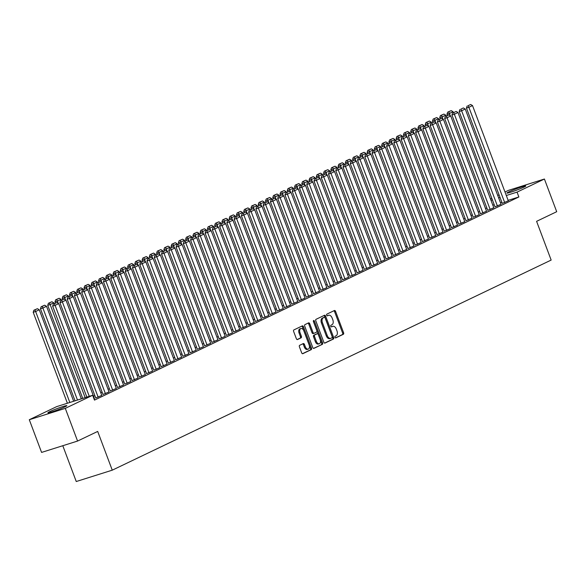 <?xml version="1.0" encoding="UTF-8"?>
<svg xmlns="http://www.w3.org/2000/svg" width="586" height="586" viewBox="0 0 586 586"><rect width="100%" height="100%" fill="white"/><g stroke="black" fill="none" stroke-linecap="round" stroke-linejoin="round"><path stroke-width="0.88" d="M334.958 337.316A0.894 0.549 72.5 0 0 335.771 337.91L343.337 334.291A1.275 0.784 72.5 0 0 343.608 332.76L335.566 311.371A1.275 0.784 72.5 0 0 334.474 310.499A1.275 0.784 72.5 0 0 334.408 310.521L326.834 314.147A0.894 0.549 72.5 0 0 327.464 315.81L328.438 315.341A4.073 2.512 72.5 0 1 328.643 315.261A4.073 2.512 72.5 0 1 332.152 318.052L332.819 319.831A4.073 2.512 72.5 0 1 331.969 324.732L330.987 325.201A0.894 0.549 72.5 0 0 331.617 326.863L332.592 326.395A4.073 2.512 72.5 0 1 332.797 326.314A4.073 2.512 72.5 0 1 336.305 329.105L336.972 330.885A4.073 2.512 72.5 0 1 336.122 335.778L335.141 336.247A0.894 0.549 72.5 0 0 334.958 337.316M49.803 411.614A10.109 0.696 159.4 0 1 60.255 407.438A10.109 0.696 159.4 0 1 66.855 405.659A10.109 0.696 159.4 0 1 64.98 406.823A10.109 0.696 159.4 0 1 54.52 410.998A10.109 0.696 159.4 0 1 47.92 412.778A10.109 0.696 159.4 0 1 49.803 411.614M508.736 191.922A10.109 0.696 159.4 0 1 519.189 187.747A10.109 0.696 159.4 0 1 525.788 185.967A10.109 0.696 159.4 0 1 523.913 187.132A10.109 0.696 159.4 0 1 513.461 191.307A10.109 0.696 159.4 0 1 506.861 193.087A10.109 0.696 159.4 0 1 508.736 191.922M299.68 345.3A1.275 0.784 72.5 0 0 299.417 346.831L301.673 352.831A1.275 0.784 72.5 0 0 302.764 353.702A1.275 0.784 72.5 0 0 302.83 353.68L311.239 349.652A1.275 0.784 72.5 0 0 311.503 348.128L303.467 326.739A1.275 0.784 72.5 0 0 302.369 325.867A1.275 0.784 72.5 0 0 302.303 325.889L293.901 329.911A1.275 0.784 72.5 0 0 293.63 331.442L296.355 338.693A1.275 0.784 72.5 0 0 297.454 339.565A1.275 0.784 72.5 0 0 297.512 339.536L301.116 337.814A1.275 0.784 72.5 0 0 301.38 336.291L300.032 332.694A3.406 2.102 72.5 0 1 300.911 328.534A3.406 2.102 72.5 0 1 303.841 330.87L309.137 344.949A3.406 2.102 72.5 0 1 308.251 349.11A3.406 2.102 72.5 0 1 305.321 346.773L304.442 344.429A1.275 0.784 72.5 0 0 303.343 343.557A1.275 0.784 72.5 0 0 303.277 343.579L299.68 345.3M92.661 395.272L65.295 408.369L29.3 419.723L56.666 406.625L92.661 395.272L94.485 400.113L518.866 196.962L517.05 192.12L506.319 195.504M505 192.01L508.421 190.377L544.416 179.023L556.7 211.707L536.593 221.332L551.155 260.074L112.256 470.17L97.694 431.428L77.579 441.053L65.295 408.369M544.416 179.023L517.05 192.12M323.831 342.224A1.275 0.784 72.5 0 0 324.93 343.096A1.275 0.784 72.5 0 0 324.988 343.074L333.397 339.045A1.275 0.784 72.5 0 0 333.668 337.514L325.626 316.125A1.275 0.784 72.5 0 0 324.527 315.253A1.275 0.784 72.5 0 0 324.468 315.283L316.059 319.304A1.275 0.784 72.5 0 0 315.795 320.835L323.831 342.224M322.322 344.348L313.913 348.377A1.275 0.784 72.5 0 1 313.847 348.399A1.275 0.784 72.5 0 1 312.756 347.527L304.713 326.138A1.275 0.784 72.5 0 1 304.976 324.607L308.573 322.886A1.275 0.784 72.5 0 1 308.639 322.864A1.275 0.784 72.5 0 1 309.738 323.736L312.997 332.409A1.275 0.784 72.5 0 0 314.089 333.28A1.275 0.784 72.5 0 0 314.155 333.258L316.543 332.115A1.275 0.784 72.5 0 0 316.806 330.585L313.415 321.553A0.894 0.549 72.5 0 1 314.411 321.077L322.586 342.825A1.275 0.784 72.5 0 1 322.322 344.348L313.532 348.399M62.797 445.719L76.253 481.524L112.256 470.17M95.745 397.96L101.788 395.404M110.263 391.008L116.306 388.452M94.859 395.609L93.533 396.239M124.781 384.057L130.825 381.501M109.377 388.657L108.051 389.287M139.3 377.113L145.343 374.549M123.895 381.706L122.569 382.343M153.818 370.162L159.861 367.605M138.413 374.754L137.087 375.392M168.336 363.21L174.379 360.654M152.931 367.803L151.606 368.44M182.854 356.259L188.897 353.702M167.45 360.859L166.124 361.489M197.372 349.307L203.415 346.751M181.968 353.907L180.649 354.537M211.89 342.363L217.933 339.799M196.486 346.956L195.167 347.586M226.408 335.412L232.452 332.855M211.004 340.005L209.685 340.642M240.927 328.46L246.97 325.904M225.529 333.053L224.204 333.69M255.452 321.509L261.488 318.952M240.048 326.109L238.722 326.739M269.97 314.557L276.006 312.001M254.566 319.158L253.24 319.788M284.488 307.613L290.531 305.05M269.084 312.206L267.758 312.836M299.007 300.662L305.05 298.106M283.602 305.255L282.276 305.892M313.525 293.711L319.568 291.154M298.12 298.303L296.794 298.941M328.043 286.759L334.086 284.203M312.638 291.359L311.312 291.989M342.561 279.808L348.604 277.251M327.156 284.408L325.831 285.038M357.079 272.864L363.122 270.3M341.675 277.456L340.349 278.086M371.597 265.912L377.64 263.356M356.193 270.505L354.867 271.142M386.115 258.961L392.159 256.404M370.711 263.554L369.392 264.191M400.634 252.009L406.677 249.453M385.229 256.609L383.911 257.239M415.152 245.058L421.195 242.501M399.747 249.658L398.429 250.288M429.67 238.114L435.713 235.55M414.273 242.707L412.947 243.337M444.195 231.162L450.231 228.606M428.791 235.755L427.465 236.392M458.713 224.211L464.749 221.655M443.309 228.804L441.983 229.441M473.232 217.26L479.275 214.703M457.827 221.86L456.501 222.49M487.75 210.308L493.793 207.752M472.345 214.908L471.019 215.538M502.268 203.364L508.311 200.8M486.863 207.957L485.538 208.587M518.866 196.962L508.135 200.346M501.88 202.324L500.481 202.763M494.218 204.741L492.826 205.181M479.604 211.429L478.279 212.066M495.009 206.836L501.052 204.28M465.086 218.38L463.76 219.018M480.491 213.787L486.534 211.231M450.568 225.332L449.242 225.962M465.973 220.739L472.008 218.175M436.05 232.283L434.724 232.913M451.454 227.683L457.49 225.127M421.532 239.235L420.206 239.864M436.929 234.634L442.972 232.078M407.006 246.179L405.688 246.816M422.411 241.586L428.454 239.029M392.488 253.13L391.17 253.767M407.893 248.537L413.936 245.981M377.97 260.081L376.652 260.711M393.374 255.489L399.418 252.925M363.452 267.033L362.133 267.663M378.856 262.433L384.899 259.876M348.934 273.984L347.608 274.614M364.338 269.384L370.381 266.828M334.416 280.928L333.09 281.566M349.82 276.336L355.863 273.779M319.897 287.88L318.572 288.517M335.302 283.287L341.345 280.731M305.379 294.831L304.053 295.461M320.784 290.238L326.827 287.675M290.861 301.783L289.535 302.413M306.266 297.183L312.309 294.626M276.343 308.734L275.017 309.364M291.747 304.134L297.791 301.578M261.825 315.678L260.499 316.315M277.229 311.085L283.265 308.529M247.307 322.63L245.981 323.267M262.711 318.037L268.747 315.48M232.789 329.581L231.463 330.211M248.186 324.988L254.229 322.425M218.263 336.532L216.945 337.162M233.668 331.932L239.711 329.376M203.745 343.484L202.426 344.114M219.149 338.884L225.192 336.327M189.227 350.428L187.908 351.065M204.631 345.835L210.674 343.279M174.709 357.379L173.39 358.017M190.113 352.787L196.156 350.23M160.19 364.331L158.865 364.968M175.595 359.738L181.638 357.174M145.672 371.282L144.346 371.912M161.077 366.682L167.12 364.126M131.154 378.234L129.828 378.864M146.559 373.634L152.602 371.077M116.636 385.178L115.31 385.815M132.04 380.585L138.084 378.029M102.118 392.129L100.792 392.767M117.522 387.536L123.565 384.98M103.004 394.488L109.047 391.931M94.119 399.132L94.522 398.876M77.579 441.053L41.584 452.414L29.3 419.723M490.482 198.962L491.808 198.324M497.741 195.482L499.067 194.852M500.056 197.482L498.657 197.922M492.401 199.899L491.002 200.339M332.042 326.57A4.073 2.512 72.5 0 0 331.822 326.622A4.073 2.512 72.5 0 0 331.625 326.702L332.592 326.395M327.889 315.517A4.073 2.512 72.5 0 0 327.669 315.568A4.073 2.512 72.5 0 0 327.471 315.649L328.438 315.341M335.448 337.91L342.363 334.599A1.275 0.784 72.5 0 0 342.634 333.068L334.591 311.679A1.275 0.784 72.5 0 0 333.815 310.807M324.615 343.096L332.423 339.353A1.275 0.784 72.5 0 0 332.694 337.822L324.651 316.433A1.275 0.784 72.5 0 0 323.875 315.568M331.991 337.756A0.894 0.549 72.5 0 0 332.174 336.686L325.12 317.912A0.894 0.549 72.5 0 0 324.307 317.319L323.274 317.817A4.073 2.512 72.5 0 0 322.425 322.71L327.244 335.544A4.073 2.512 72.5 0 0 330.753 338.334A4.073 2.512 72.5 0 0 330.958 338.254L331.991 337.756M323.428 317.597A0.894 0.549 72.5 0 0 323.333 317.627L324.307 317.319M329.984 338.562A4.073 2.512 72.5 0 1 329.779 338.642A4.073 2.512 72.5 0 1 326.277 335.851L321.45 323.018A4.073 2.512 72.5 0 1 322.3 318.125L323.333 317.627M314.023 333.295L313.18 333.566A1.275 0.784 72.5 0 1 313.122 333.588A1.275 0.784 72.5 0 1 312.023 332.716L308.763 324.043A1.275 0.784 72.5 0 0 307.987 323.172M321.348 344.656A1.275 0.784 72.5 0 0 321.611 343.125L313.437 321.384A0.894 0.549 72.5 0 0 313.327 321.15M316.381 341.411A3.406 2.102 72.5 0 0 319.311 343.748A3.406 2.102 72.5 0 0 320.19 339.587L318.33 334.628A1.275 0.784 72.5 0 0 317.231 333.749A1.275 0.784 72.5 0 0 317.165 333.778L314.777 334.921A1.275 0.784 72.5 0 0 314.514 336.452L316.381 341.411L315.407 341.719A3.406 2.102 72.5 0 0 318.337 344.048L319.311 343.748M316.323 334.042A1.275 0.784 72.5 0 0 316.257 334.057A1.275 0.784 72.5 0 0 316.198 334.086L317.165 333.778M315.407 341.719L313.539 336.76A1.275 0.784 72.5 0 1 313.81 335.229L316.198 334.086M308.251 349.11L307.276 349.417A3.406 2.102 72.5 0 1 304.346 347.08L303.467 344.736A1.275 0.784 72.5 0 0 302.691 343.865M300.911 328.534L299.937 328.841A3.406 2.102 72.5 0 0 299.058 333.002L300.032 332.694M297.139 339.565L300.142 338.122A1.275 0.784 72.5 0 0 300.406 336.591L299.058 333.002M302.449 353.702L310.265 349.959A1.275 0.784 72.5 0 0 310.529 348.436L302.493 327.047A1.275 0.784 72.5 0 0 301.717 326.175M450.282 115.72L449.418 113.435L453.051 111.699L453.381 112.578M448.642 111.831L451.183 110.615L447.675 112.138L448.642 111.831L449.418 113.435L446.986 114.204L447.448 115.42M453.051 111.699L451.183 110.615M447.675 112.138L446.986 114.204M504.7 202.595L468.881 107.297L466.449 108.058L502.29 203.415M508.326 200.859L472.506 105.561L468.881 107.297L468.104 105.692L470.646 104.476L468.104 105.692M466.449 108.058L467.13 106M470.646 104.476L472.506 105.561M443.023 119.2L442.159 116.907L445.792 115.171L446.122 116.05M441.383 115.303L443.924 114.087L440.408 115.61L441.383 115.303L442.159 116.907L439.727 117.676L440.189 118.892M445.792 115.171L443.924 114.087M440.408 115.61L439.727 117.676M435.764 122.672L434.9 120.386L438.533 118.643L438.863 119.529M434.123 118.782L436.665 117.566L433.149 119.083L434.123 118.782L434.9 120.386L432.468 121.148L432.929 122.371M438.533 118.643L436.665 117.566M433.149 119.083L432.468 121.148M497.441 206.067L461.622 110.769L459.19 111.538L495.031 206.887M501.067 204.331L465.247 109.033L461.622 110.769L460.845 109.164L463.38 107.949L460.845 109.164M459.19 111.538L459.871 109.472M463.38 107.949L465.247 109.033M490.182 209.546L454.362 114.248L451.931 115.01L487.764 210.367M493.808 207.803L457.988 112.505L454.362 114.248L453.586 112.644L456.12 111.421L453.586 112.644M451.931 115.01L452.612 112.944M456.12 111.421L457.988 112.505M428.505 126.144L427.641 123.858L431.274 122.122L431.604 123.001M426.864 122.254L429.406 121.038L425.89 122.562L426.864 122.254L427.641 123.858L425.209 124.628L425.67 125.844M431.274 122.122L429.406 121.038M425.89 122.562L425.209 124.628M421.246 129.623L420.382 127.33L424.015 125.594L424.345 126.481M419.605 125.726L422.147 124.51L418.631 126.034L419.605 125.726L420.382 127.33L417.95 128.1L418.411 129.316M424.015 125.594L422.147 124.51M418.631 126.034L417.95 128.1M482.923 213.018L447.103 117.72L444.671 118.489L480.505 213.839M486.548 211.282L450.729 115.984L447.103 117.72L446.327 116.116L448.861 114.9L446.327 116.116M444.671 118.489L445.353 116.424M448.861 114.9L450.729 115.984M475.664 216.49L439.844 121.192L437.412 121.961L473.246 217.311M479.289 214.754L443.47 119.456L439.844 121.192L439.068 119.588L441.602 118.372L439.068 119.588M437.412 121.961L438.094 119.896M441.602 118.372L443.47 119.456M413.987 133.095L413.123 130.81L416.756 129.074L417.086 129.953M412.346 129.206L414.888 127.99L411.372 129.513L412.346 129.206L413.123 130.81L410.691 131.579L411.152 132.795M416.756 129.074L414.888 127.99M411.372 129.513L410.691 131.579M468.404 219.97L432.585 124.671L430.146 125.441L465.987 220.79M472.03 218.234L436.211 122.935L432.585 124.671L431.801 123.067L434.343 121.851L431.801 123.067M430.146 125.441L430.835 123.375M434.343 121.851L436.211 122.935M406.728 136.575L405.864 134.282L409.497 132.546L409.826 133.425M405.087 132.678L407.629 131.462L404.113 132.985L405.087 132.678L405.864 134.282L403.432 135.051L403.893 136.267M409.497 132.546L407.629 131.462M404.113 132.985L403.432 135.051M461.145 223.442L425.319 128.144L422.887 128.913L458.728 224.262M464.771 221.706L428.952 126.408L425.319 128.144L424.542 126.539L427.084 125.323L424.542 126.539M422.887 128.913L423.575 126.847M427.084 125.323L428.952 126.408M399.469 140.047L398.605 137.761L402.238 136.018L402.567 136.904M397.828 136.157L400.37 134.941L396.854 136.457L397.828 136.157L398.605 137.761L396.173 138.523L396.634 139.746M402.238 136.018L400.37 134.941M396.854 136.457L396.173 138.523M453.886 226.921L418.06 131.623L415.628 132.385L451.469 227.742M457.512 225.178L421.693 129.88L418.06 131.623L417.283 130.019L419.825 128.803L417.283 130.019M415.628 132.385L416.316 130.319M419.825 128.803L421.693 129.88M392.202 143.519L391.345 141.233L394.979 139.497L395.308 140.376M390.569 139.629L393.111 138.413L389.595 139.937L390.569 139.629L391.345 141.233L388.914 142.002L389.375 143.218M394.979 139.497L393.111 138.413M389.595 139.937L388.914 142.002M446.627 230.393L410.801 135.095L408.369 135.864L444.21 231.214M450.253 228.657L414.434 133.359L410.801 135.095L410.024 133.491L412.566 132.275L410.024 133.491M408.369 135.864L409.057 133.798M412.566 132.275L414.434 133.359M384.943 146.998L384.086 144.705L387.72 142.969L388.049 143.856M383.31 143.101L385.852 141.885L382.336 143.409L383.31 143.101L384.086 144.705L381.654 145.475L382.116 146.69M387.72 142.969L385.852 141.885M382.336 143.409L381.654 145.475M439.368 233.865L403.542 138.567L401.11 139.336L436.951 234.686M442.994 232.129L407.175 136.831L403.542 138.567L402.765 136.963L405.307 135.747L402.765 136.963M401.11 139.336L401.791 137.27M405.307 135.747L407.175 136.831M377.684 150.47L376.827 148.185L380.461 146.449L380.79 147.328M376.051 146.581L378.593 145.365L375.077 146.888L376.051 146.581L376.827 148.185L374.395 148.954L374.85 150.17M380.461 146.449L378.593 145.365M375.077 146.888L374.395 148.954M432.102 237.345L396.283 142.046L393.851 142.816L429.692 238.165M435.735 235.609L399.916 140.31L396.283 142.046L395.506 140.442L398.048 139.226L395.506 140.442M393.851 142.816L394.532 140.75M398.048 139.226L399.916 140.31M370.425 153.95L369.568 151.657L373.194 149.921L373.531 150.8M368.792 150.053L371.334 148.837L367.818 150.36L368.792 150.053L369.568 151.657L367.136 152.426L367.59 153.642M373.194 149.921L371.334 148.837M367.818 150.36L367.136 152.426M424.843 240.817L389.023 145.518L386.592 146.288L422.433 241.637M428.476 239.081L392.657 143.782L389.023 145.518L388.247 143.914L390.789 142.698L388.247 143.914M386.592 146.288L387.273 144.222M390.789 142.698L392.657 143.782M363.166 157.422L362.309 155.136L365.935 153.393L366.272 154.279M361.533 153.532L364.074 152.316L360.558 153.832L361.533 153.532L362.309 155.136L359.877 155.898L360.331 157.121M365.935 153.393L364.074 152.316M360.558 153.832L359.877 155.898M417.584 244.296L381.764 148.998L379.332 149.76L415.174 245.116M421.217 242.553L385.398 147.254L381.764 148.998L380.988 147.394L383.53 146.178L380.988 147.394M379.332 149.76L380.014 147.694M383.53 146.178L385.398 147.254M355.907 160.894L355.05 158.608L358.676 156.872L359.013 157.751M354.274 157.004L356.815 155.788L353.299 157.312L354.274 157.004L355.05 158.608L352.618 159.377L353.072 160.593M358.676 156.872L356.815 155.788M353.299 157.312L352.618 159.377M410.325 247.768L374.505 152.47L372.073 153.239L407.915 248.589M413.958 246.032L378.138 150.734L374.505 152.47L373.729 150.866L376.271 149.65L373.729 150.866M372.073 153.239L372.755 151.173M376.271 149.65L378.138 150.734M348.648 164.373L347.791 162.08L351.417 160.344L351.754 161.231M347.015 160.476L349.556 159.26L346.04 160.784L347.015 160.476L347.791 162.08L345.359 162.849L345.813 164.065M351.417 160.344L349.556 159.26M346.04 160.784L345.359 162.849M403.065 251.24L367.246 155.942L364.814 156.711L400.656 252.061M406.699 249.504L370.879 154.206L367.246 155.942L366.47 154.338L369.012 153.122L366.47 154.338M364.814 156.711L365.496 154.645M369.012 153.122L370.879 154.206M341.389 167.845L340.532 165.56L344.158 163.824L344.495 164.703M339.755 163.955L342.297 162.74L338.781 164.263L339.755 163.955L340.532 165.56L338.1 166.329L338.554 167.545M344.158 163.824L342.297 162.74M338.781 164.263L338.1 166.329M395.806 254.72L359.987 159.421L357.555 160.19L393.396 255.54M399.44 252.984L363.62 157.685L359.987 159.421L359.211 157.817L361.752 156.601L359.211 157.817M357.555 160.19L358.236 158.125M361.752 156.601L363.62 157.685M334.13 171.324L333.273 169.032L336.899 167.296L337.236 168.175M332.496 167.428L335.038 166.212L331.522 167.735L332.496 167.428L333.273 169.032L330.841 169.801L331.295 171.017M336.899 167.296L335.038 166.212M331.522 167.735L330.841 169.801M388.547 258.192L352.728 162.893L350.296 163.662L386.137 259.012M392.18 256.456L356.361 161.157L352.728 162.893L351.952 161.289L354.493 160.073L351.952 161.289M350.296 163.662L350.977 161.597M354.493 160.073L356.361 161.157M326.871 174.796L326.014 172.511L329.64 170.768L329.977 171.654M325.237 170.907L327.779 169.691L324.263 171.215L325.237 170.907L326.014 172.511L323.582 173.273L324.036 174.496M329.64 170.768L327.779 169.691M324.263 171.215L323.582 173.273M381.288 261.671L345.469 166.373L343.037 167.135L378.878 262.491M384.921 259.928L349.102 164.629L345.469 166.373L344.693 164.769L347.234 163.553L344.693 164.769M343.037 167.135L343.718 165.069M347.234 163.553L349.102 164.629M319.612 178.269L318.755 175.983L322.381 174.247L322.71 175.126M317.978 174.379L320.52 173.163L317.004 174.687L317.978 174.379L318.755 175.983L316.323 176.752L316.777 177.968M322.381 174.247L320.52 173.163M317.004 174.687L316.323 176.752M374.029 265.143L338.21 169.845L335.778 170.614L371.619 265.963M377.662 263.407L341.843 168.109L338.21 169.845L337.433 168.241L339.975 167.025L337.433 168.241M335.778 170.614L336.459 168.548M339.975 167.025L341.843 168.109M312.353 181.748L311.496 179.455L315.122 177.719L315.451 178.605M310.719 177.851L313.254 176.635L309.745 178.159L310.719 177.851L311.496 179.455L309.064 180.224L309.518 181.448M315.122 177.719L313.254 176.635M309.745 178.159L309.064 180.224M366.77 268.615L330.951 173.317L328.519 174.086L364.36 269.435M370.403 266.879L334.577 171.581L330.951 173.317L330.174 171.713L332.716 170.497L330.174 171.713M328.519 174.086L329.2 172.02M332.716 170.497L334.577 171.581M305.094 185.22L304.237 182.935L307.862 181.199L308.192 182.078M303.46 181.33L305.995 180.114L302.486 181.638L303.46 181.33L304.237 182.935L301.805 183.704L302.259 184.92M307.862 181.199L305.995 180.114M302.486 181.638L301.805 183.704M359.511 272.094L323.692 176.796L321.26 177.565L357.101 272.915M363.144 270.358L327.318 175.06L323.692 176.796L322.915 175.192L325.457 173.976L322.915 175.192M321.26 177.565L321.941 175.5M325.457 173.976L327.318 175.06M297.835 188.699L296.977 186.407L300.603 184.671L300.933 185.55M296.201 184.802L298.735 183.586L295.227 185.11L296.201 184.802L296.977 186.407L294.546 187.176L295 188.392M300.603 184.671L298.735 183.586M295.227 185.11L294.546 187.176M352.252 275.567L316.433 180.268L314.001 181.037L349.842 276.387M355.885 273.83L320.059 178.532L316.433 180.268L315.656 178.664L318.198 177.448L315.656 178.664M314.001 181.037L314.682 178.972M318.198 177.448L320.059 178.532M290.575 192.171L289.718 189.886L293.344 188.143L293.674 189.029M288.935 188.282L291.476 187.066L287.968 188.589L288.935 188.282L289.718 189.886L287.279 190.648L287.741 191.871M293.344 188.143L291.476 187.066M287.968 188.589L287.279 190.648M344.993 279.046L309.174 183.748L306.742 184.509L342.583 279.866M348.626 277.303L312.799 182.004L309.174 183.748L308.397 182.143L310.939 180.928L308.397 182.143M306.742 184.509L307.423 182.444M310.939 180.928L312.799 182.004M283.316 195.643L282.452 193.358L286.085 191.622L286.415 192.501M281.676 191.754L284.217 190.538L280.709 192.061L281.676 191.754L282.452 193.358L280.02 194.127L280.482 195.343M286.085 191.622L284.217 190.538M280.709 192.061L280.02 194.127M276.057 199.123L275.193 196.83L278.826 195.094L279.156 195.98M274.416 195.226L276.958 194.01L273.45 195.534L274.416 195.226L275.193 196.83L272.761 197.599L273.223 198.822M278.826 195.094L276.958 194.01M273.45 195.534L272.761 197.599M268.798 202.595L267.934 200.309L271.567 198.573L271.897 199.452M267.157 198.705L269.699 197.489L266.19 199.013L267.157 198.705L267.934 200.309L265.502 201.079L265.963 202.295M271.567 198.573L269.699 197.489M266.19 199.013L265.502 201.079M261.539 206.074L260.675 203.781L264.308 202.045L264.638 202.924M259.898 202.177L262.44 200.961L258.931 202.485L259.898 202.177L260.675 203.781L258.243 204.551L258.704 205.767M264.308 202.045L262.44 200.961M258.931 202.485L258.243 204.551M254.28 209.546L253.416 207.261L257.049 205.518L257.379 206.404M252.639 205.657L255.181 204.441L251.665 205.964L252.639 205.657L253.416 207.261L250.984 208.023L251.445 209.246M257.049 205.518L255.181 204.441M251.665 205.964L250.984 208.023M247.021 213.018L246.157 210.733L249.79 208.997L250.119 209.876M245.38 209.129L247.922 207.913L244.406 209.436L245.38 209.129L246.157 210.733L243.725 211.502L244.186 212.718M249.79 208.997L247.922 207.913M244.406 209.436L243.725 211.502M239.762 216.498L238.898 214.205L242.531 212.469L242.86 213.355M238.121 212.601L240.663 211.385L237.147 212.908L238.121 212.601L238.898 214.205L236.466 214.974L236.927 216.197M242.531 212.469L240.663 211.385M237.147 212.908L236.466 214.974M232.503 219.97L231.638 217.684L235.272 215.948L235.601 216.827M230.862 216.08L233.404 214.864L229.888 216.388L230.862 216.08L231.638 217.684L229.207 218.453L229.668 219.669M235.272 215.948L233.404 214.864M229.888 216.388L229.207 218.453M225.244 223.449L224.379 221.156L228.013 219.42L228.342 220.299M223.603 219.552L226.145 218.336L222.629 219.86L223.603 219.552L224.379 221.156L221.948 221.926L222.409 223.141M228.013 219.42L226.145 218.336M222.629 219.86L221.948 221.926M217.985 226.921L217.12 224.636L220.754 222.892L221.083 223.779M216.344 223.032L218.886 221.816L215.37 223.339L216.344 223.032L217.12 224.636L214.688 225.398L215.15 226.621M220.754 222.892L218.886 221.816M215.37 223.339L214.688 225.398M210.726 230.393L209.861 228.108L213.494 226.372L213.824 227.251M209.085 226.504L211.627 225.288L208.111 226.811L209.085 226.504L209.861 228.108L207.429 228.877L207.891 230.093M213.494 226.372L211.627 225.288M208.111 226.811L207.429 228.877M203.459 233.873L202.602 231.58L206.235 229.844L206.565 230.73M201.826 229.976L204.368 228.76L200.852 230.283L201.826 229.976L202.602 231.58L200.17 232.349L200.632 233.572M206.235 229.844L204.368 228.76M200.852 230.283L200.17 232.349M196.2 237.345L195.343 235.059L198.976 233.323L199.306 234.202M194.567 233.455L197.108 232.239L193.592 233.763L194.567 233.455L195.343 235.059L192.911 235.828L193.373 237.044M198.976 233.323L197.108 232.239M193.592 233.763L192.911 235.828M188.941 240.824L188.084 238.531L191.717 236.795L192.047 237.674M187.308 236.927L189.849 235.711L186.333 237.235L187.308 236.927L188.084 238.531L185.652 239.3L186.106 240.516M191.717 236.795L189.849 235.711M186.333 237.235L185.652 239.3M181.682 244.296L180.825 242.011L184.451 240.267L184.788 241.154M180.049 240.406L182.59 239.191L179.074 240.714L180.049 240.406L180.825 242.011L178.393 242.772L178.847 243.996M184.451 240.267L182.59 239.191M179.074 240.714L178.393 242.772M174.423 247.768L173.566 245.483L177.192 243.747L177.529 244.626M172.789 243.879L175.331 242.663L171.815 244.186L172.789 243.879L173.566 245.483L171.134 246.252L171.588 247.468M177.192 243.747L175.331 242.663M171.815 244.186L171.134 246.252M167.164 251.248L166.307 248.955L169.933 247.219L170.27 248.105M165.53 247.351L168.072 246.135L164.556 247.658L165.53 247.351L166.307 248.955L163.875 249.724L164.329 250.947M169.933 247.219L168.072 246.135M164.556 247.658L163.875 249.724M159.905 254.72L159.048 252.434L162.674 250.698L163.011 251.577M158.271 250.83L160.813 249.614L157.297 251.138L158.271 250.83L159.048 252.434L156.616 253.203L157.07 254.419M162.674 250.698L160.813 249.614M157.297 251.138L156.616 253.203M152.646 258.199L151.789 255.906L155.415 254.17L155.751 255.049M151.012 254.302L153.554 253.086L150.038 254.61L151.012 254.302L151.789 255.906L149.357 256.675L149.811 257.891M155.415 254.17L153.554 253.086M150.038 254.61L149.357 256.675M145.387 261.671L144.53 259.386L148.155 257.642L148.492 258.529M143.753 257.781L146.295 256.565L142.779 258.089L143.753 257.781L144.53 259.386L142.098 260.147L142.552 261.371M148.155 257.642L146.295 256.565M142.779 258.089L142.098 260.147M138.128 265.143L137.27 262.858L140.896 261.122L141.233 262.001M136.494 261.253L139.036 260.038L135.52 261.561L136.494 261.253L137.27 262.858L134.839 263.627L135.293 264.843M140.896 261.122L139.036 260.038M135.52 261.561L134.839 263.627M130.868 268.622L130.011 266.33L133.637 264.594L133.967 265.48M129.235 264.726L131.777 263.51L128.261 265.033L129.235 264.726L130.011 266.33L127.58 267.099L128.034 268.322M133.637 264.594L131.777 263.51M128.261 265.033L127.58 267.099M123.609 272.094L122.752 269.809L126.378 268.073L126.708 268.952M121.976 268.205L124.51 266.989L121.002 268.513L121.976 268.205L122.752 269.809L120.32 270.578L120.775 271.794M126.378 268.073L124.51 266.989M121.002 268.513L120.32 270.578M116.35 275.574L115.493 273.281L119.119 271.545L119.449 272.424M114.717 271.677L117.251 270.461L113.743 271.985L114.717 271.677L115.493 273.281L113.061 274.05L113.516 275.266M119.119 271.545L117.251 270.461M113.743 271.985L113.061 274.05M109.091 279.046L108.234 276.76L111.86 275.017L112.19 275.903M107.458 275.156L109.992 273.94L106.484 275.464L107.458 275.156L108.234 276.76L105.802 277.522L106.256 278.746M111.86 275.017L109.992 273.94M106.484 275.464L105.802 277.522M101.832 282.518L100.975 280.233L104.601 278.497L104.931 279.375M100.191 278.628L102.733 277.412L99.224 278.936L100.191 278.628L100.975 280.233L98.536 281.002L98.997 282.218M104.601 278.497L102.733 277.412M99.224 278.936L98.536 281.002M337.734 282.518L301.915 187.22L299.483 187.989L335.324 283.338M341.367 280.782L305.54 185.484L301.915 187.22L301.138 185.616L303.68 184.4L301.138 185.616M299.483 187.989L300.164 185.923M303.68 184.4L305.54 185.484M330.475 285.99L294.655 190.692L292.224 191.461L328.065 286.81M334.101 284.254L298.281 188.956L294.655 190.692L293.879 189.088L296.421 187.872L293.879 189.088M292.224 191.461L292.905 189.395M296.421 187.872L298.281 188.956M323.216 289.469L287.396 194.171L284.964 194.94L320.806 290.29M326.841 287.733L291.022 192.435L287.396 194.171L286.62 192.567L289.162 191.351L286.62 192.567M284.964 194.94L285.646 192.875M289.162 191.351L291.022 192.435M315.957 292.941L280.137 197.643L277.705 198.412L313.547 293.762M319.582 291.205L283.763 195.907L280.137 197.643L279.361 196.039L281.903 194.823L279.361 196.039M277.705 198.412L278.387 196.347M281.903 194.823L283.763 195.907M308.697 296.421L272.878 201.123L270.446 201.884L306.288 297.241M312.323 294.677L276.504 199.379L272.878 201.123L272.102 199.518L274.636 198.302L272.102 199.518M270.446 201.884L271.128 199.819M274.636 198.302L276.504 199.379M301.438 299.893L265.619 204.595L263.187 205.364L299.021 300.713M305.064 298.157L269.245 202.859L265.619 204.595L264.843 202.99L267.377 201.774L264.843 202.99M263.187 205.364L263.868 203.298M267.377 201.774L269.245 202.859M294.179 303.365L258.36 208.067L255.928 208.836L291.762 304.185M297.805 301.629L261.986 206.331L258.36 208.067L257.584 206.462L260.118 205.246L257.584 206.462M255.928 208.836L256.609 206.77M260.118 205.246L261.986 206.331M286.92 306.844L251.101 211.546L248.669 212.315L284.503 307.665M290.546 305.108L254.727 209.81L251.101 211.546L250.325 209.942L252.859 208.726L250.325 209.942M248.669 212.315L249.35 210.249M252.859 208.726L254.727 209.81M279.661 310.316L243.842 215.018L241.403 215.787L277.244 311.137M283.287 308.58L247.468 213.282L243.842 215.018L243.058 213.414L245.6 212.198L243.058 213.414M241.403 215.787L242.091 213.722M245.6 212.198L247.468 213.282M272.402 313.796L236.576 218.497L234.144 219.259L269.985 314.616M276.028 312.052L240.209 216.754L236.576 218.497L235.799 216.893L238.341 215.677L235.799 216.893M234.144 219.259L234.832 217.194M238.341 215.677L240.209 216.754M265.143 317.268L229.316 221.969L226.885 222.739L262.726 318.088M268.769 315.532L232.95 220.233L229.316 221.969L228.54 220.365L231.082 219.149L228.54 220.365M226.885 222.739L227.573 220.673M231.082 219.149L232.95 220.233M257.884 320.74L222.057 225.442L219.625 226.211L255.467 321.56M261.51 319.004L225.691 223.706L222.057 225.442L221.281 223.837L223.823 222.621L221.281 223.837M219.625 226.211L220.314 224.145M223.823 222.621L225.691 223.706M250.625 324.219L214.798 228.921L212.366 229.69L248.208 325.04M254.251 322.483L218.431 227.185L214.798 228.921L214.022 227.317L216.564 226.101L214.022 227.317M212.366 229.69L213.048 227.624M216.564 226.101L218.431 227.185M243.358 327.691L207.539 232.393L205.107 233.162L240.949 328.512M246.992 325.955L211.172 230.657L207.539 232.393L206.763 230.789L209.305 229.573L206.763 230.789M205.107 233.162L205.789 231.096M209.305 229.573L211.172 230.657M236.099 331.171L200.28 235.872L197.848 236.634L233.689 331.991M239.733 329.427L203.913 234.129L200.28 235.872L199.504 234.268L202.045 233.052L199.504 234.268M197.848 236.634L198.529 234.576M202.045 233.052L203.913 234.129M228.84 334.643L193.021 239.344L190.589 240.114L226.43 335.463M232.474 332.907L196.654 237.608L193.021 239.344L192.245 237.74L194.786 236.524L192.245 237.74M190.589 240.114L191.27 238.048M194.786 236.524L196.654 237.608M221.581 338.122L185.762 242.816L183.33 243.586L219.171 338.935M225.214 336.379L189.395 241.08L185.762 242.816L184.986 241.212L187.527 239.996L184.986 241.212M183.33 243.586L184.011 241.52M187.527 239.996L189.395 241.08M214.322 341.594L178.503 246.296L176.071 247.065L211.912 342.414M217.955 339.858L182.136 244.56L178.503 246.296L177.726 244.692L180.268 243.476L177.726 244.692M176.071 247.065L176.752 244.999M180.268 243.476L182.136 244.56M207.063 345.066L171.244 249.768L168.812 250.537L204.653 345.887M210.696 343.33L174.877 248.032L171.244 249.768L170.467 248.164L173.009 246.948L170.467 248.164M168.812 250.537L169.493 248.471M173.009 246.948L174.877 248.032M199.804 348.545L163.985 253.247L161.553 254.009L197.394 349.366M203.437 346.809L167.618 251.504L163.985 253.247L163.208 251.643L165.75 250.427L163.208 251.643M161.553 254.009L162.234 251.951M165.75 250.427L167.618 251.504M192.545 352.018L156.726 256.719L154.294 257.488L190.135 352.838M196.178 350.281L160.359 254.983L156.726 256.719L155.949 255.115L158.491 253.899L155.949 255.115M154.294 257.488L154.975 255.423M158.491 253.899L160.359 254.983M185.286 355.497L149.467 260.191L147.035 260.96L182.876 356.31M188.919 353.754L153.1 258.455L149.467 260.191L148.69 258.587L151.232 257.371L148.69 258.587M147.035 260.96L147.716 258.895M151.232 257.371L153.1 258.455M178.027 358.969L142.208 263.671L139.776 264.44L175.617 359.789M181.66 357.233L145.833 261.935L142.208 263.671L141.431 262.067L143.973 260.851L141.431 262.067M139.776 264.44L140.457 262.374M143.973 260.851L145.833 261.935M170.768 362.441L134.948 267.143L132.517 267.912L168.358 363.261M174.401 360.705L138.574 265.407L134.948 267.143L134.172 265.539L136.714 264.323L134.172 265.539M132.517 267.912L133.198 265.846M136.714 264.323L138.574 265.407M163.509 365.92L127.689 270.622L125.258 271.384L161.099 366.741M167.142 364.184L131.315 268.879L127.689 270.622L126.913 269.018L129.455 267.802L126.913 269.018M125.258 271.384L125.939 269.326M129.455 267.802L131.315 268.879M156.25 369.392L120.43 274.094L117.998 274.863L153.84 370.213M159.883 367.656L124.056 272.358L120.43 274.094L119.654 272.49L122.196 271.274L119.654 272.49M117.998 274.863L118.68 272.798M122.196 271.274L124.056 272.358M94.573 285.997L93.709 283.705L97.342 281.969L97.672 282.855M92.932 282.1L95.474 280.884L91.965 282.408L92.932 282.1L93.709 283.705L91.277 284.474L91.738 285.697M97.342 281.969L95.474 280.884M91.965 282.408L91.277 284.474M148.991 372.872L113.171 277.566L110.739 278.335L146.581 373.692M152.616 371.128L116.797 275.83L113.171 277.566L112.395 275.962L114.937 274.746L112.395 275.962M110.739 278.335L111.421 276.27M114.937 274.746L116.797 275.83M87.314 289.469L86.45 287.184L90.083 285.448L90.412 286.327M85.673 285.58L88.215 284.364L84.706 285.887L85.673 285.58L86.45 287.184L84.018 287.953L84.479 289.169M90.083 285.448L88.215 284.364M84.706 285.887L84.018 287.953M141.731 376.344L105.912 281.046L103.48 281.815L139.321 377.164M145.357 374.608L109.538 279.31L105.912 281.046L105.136 279.441L107.678 278.225L105.136 279.441M103.48 281.815L104.162 279.749M107.678 278.225L109.538 279.31M80.055 292.949L79.191 290.656L82.824 288.92L83.153 289.799M78.414 289.052L80.956 287.836L77.447 289.359L78.414 289.052L79.191 290.656L76.759 291.425L77.22 292.641M82.824 288.92L80.956 287.836M77.447 289.359L76.759 291.425M134.472 379.816L98.653 284.518L96.221 285.287L132.062 380.636M138.098 378.08L102.279 282.782L98.653 284.518L97.877 282.913L100.418 281.698L97.877 282.913M96.221 285.287L96.902 283.221M100.418 281.698L102.279 282.782M72.796 296.421L71.931 294.135L75.565 292.392L75.894 293.278M71.155 292.531L73.697 291.315L70.188 292.839L71.155 292.531L71.931 294.135L69.5 294.897L69.961 296.12M75.565 292.392L73.697 291.315M70.188 292.839L69.5 294.897M127.213 383.295L91.394 287.997L88.962 288.759L124.803 384.116M130.839 381.559L95.02 286.254L91.394 287.997L90.618 286.393L93.159 285.177L90.618 286.393M88.962 288.759L89.643 286.7M93.159 285.177L95.02 286.254M65.537 299.893L64.672 297.607L68.306 295.871L68.635 296.75M63.896 296.003L66.438 294.787L62.922 296.311L63.896 296.003L64.672 297.607L62.241 298.377L62.702 299.593M68.306 295.871L66.438 294.787M62.922 296.311L62.241 298.377M119.954 386.767L84.135 291.469L81.703 292.238L117.544 387.588M123.58 385.031L87.761 289.733L84.135 291.469L83.359 289.865L85.893 288.649L83.359 289.865M81.703 292.238L82.384 290.173M85.893 288.649L87.761 289.733M58.278 303.372L57.413 301.079L61.047 299.343L61.376 300.23M56.637 299.475L59.179 298.259L55.663 299.783L56.637 299.475L57.413 301.079L54.981 301.849L55.443 303.072M61.047 299.343L59.179 298.259M55.663 299.783L54.981 301.849M112.695 390.247L76.876 294.941L74.444 295.71L110.278 391.067M116.321 388.503L80.502 293.205L76.876 294.941L76.099 293.337L78.634 292.121L76.099 293.337M74.444 295.71L75.125 293.645M78.634 292.121L80.502 293.205M85.146 397.638L50.154 304.559L53.787 302.823L54.117 303.702M49.378 302.955L51.92 301.739L48.404 303.262L49.378 302.955L50.154 304.559L47.722 305.328L82.714 398.407M53.787 302.823L51.92 301.739M48.404 303.262L47.722 305.328M105.436 393.719L69.617 298.421L67.185 299.19L103.019 394.539M109.062 391.983L73.243 296.684L69.617 298.421L68.84 296.816L71.375 295.6L68.84 296.816M67.185 299.19L67.866 297.124M71.375 295.6L73.243 296.684M77.484 400.055L42.895 308.031L46.528 306.295L81.315 398.846M42.119 306.427L44.661 305.211L41.145 306.734L42.119 306.427L42.895 308.031L40.463 308.8L75.052 400.824M46.528 306.295L44.661 305.211M41.145 306.734L40.463 308.8M98.177 397.191L62.358 301.893L59.926 302.662L95.76 398.011M101.803 395.455L65.984 300.157L62.358 301.893L61.574 300.288L64.116 299.072L61.574 300.288M59.926 302.662L60.607 300.596M64.116 299.072L65.984 300.157M69.829 402.472L35.636 311.51L39.269 309.767L73.66 401.263M34.86 309.906L37.401 308.69L33.885 310.214L34.86 309.906L35.636 311.51L33.204 312.272L67.397 403.241M39.269 309.767L37.401 308.69M33.885 310.214L33.204 312.272M89.284 396.334L55.099 305.372L52.659 306.134L86.853 397.103M94.544 398.934L58.725 303.629L55.099 305.372L54.315 303.768L56.857 302.552L54.315 303.768M52.659 306.134L53.348 304.075M56.857 302.552L58.725 303.629M334.591 311.679L335.566 311.371M342.634 333.068L343.608 332.76M342.363 334.599L343.337 334.291M324.651 316.433L325.626 316.125M332.694 337.822L333.668 337.514M332.423 339.353L333.397 339.045M322.3 318.125L323.274 317.817M321.45 323.018L322.425 322.71M326.277 335.851L327.244 335.544M308.763 324.043L309.738 323.736M312.023 332.716L312.997 332.409M313.437 321.384L314.411 321.077M321.611 343.125L322.586 342.825M313.81 335.229L314.777 334.921M313.539 336.76L314.514 336.452M303.467 344.736L304.442 344.429M304.346 347.08L305.321 346.773M300.406 336.591L301.38 336.291M300.142 338.122L301.116 337.814M302.493 327.047L303.467 326.739M310.529 348.436L311.503 348.128M310.265 349.959L311.239 349.652M331.822 326.622L332.797 326.314M327.669 315.568L328.643 315.261M323.377 317.612L324.351 317.304M329.779 338.642L330.753 338.334M313.122 333.588L314.089 333.28M316.257 334.057L317.231 333.749"/></g></svg>
